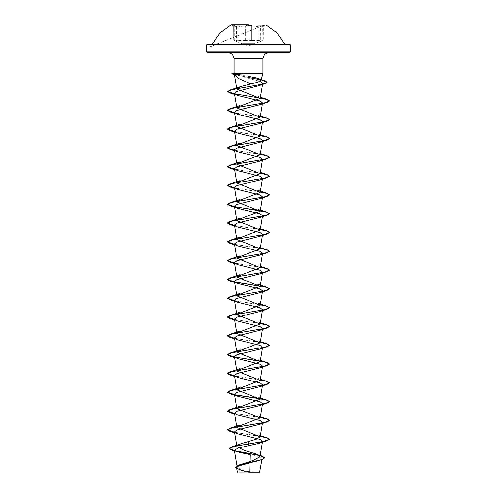 <?xml version="1.0" encoding="UTF-8"?>
<svg xmlns="http://www.w3.org/2000/svg" width="497" height="497" viewBox="0 0 497 497"><rect width="100%" height="100%" fill="white"/><g stroke="black" fill="none" stroke-linecap="round" stroke-linejoin="round"><path stroke-width="0.37" stroke-dasharray="2.48 1.86" d="M231.099 24.85L265.901 25.018L260.664 26.422L262.391 25.807L258.881 25.807L259.03 26.111L263.292 25.583L260.434 26.72L263.298 25.583L257.371 26.447L251.73 26.111L258.881 25.807L245.276 26.111L248.506 25.477L251.73 26.111L262.391 25.807L206.541 48.079M238.119 25.807L245.276 26.111L239.635 26.447L233.702 25.583L237.97 26.111L238.119 25.807M234.621 25.813L236.553 26.72L233.64 25.415L236.553 26.72L236.553 41.419L234.826 40.754L245.561 40.76L248.5 40.033L245.561 40.76L234.851 40.76L236.765 41.717L233.801 40.133L239.635 40.99L245.276 40.468L237.97 40.468L233.702 39.859L233.64 25.415L233.702 39.853L236.765 41.717L248.5 45.991L262.143 40.76L251.445 40.76L248.5 40.033L251.445 40.76L262.143 40.76L260.229 41.723L263.292 39.859L259.03 40.462L251.73 40.462L257.371 40.99L263.298 39.853L260.434 41.425L262.254 40.468L262.254 26.111L263.36 25.415L263.05 40.269L262.167 40.754L262.373 25.813L260.633 26.428L263.36 25.415L263.28 39.959L260.273 41.698L260.434 26.72L262.373 25.813L206.541 48.178M248.5 25.173L244.99 25.807L248.5 25.173L252.016 25.807M251.73 40.462L248.506 39.735L245.276 40.468L245.561 40.76L245.276 40.468L248.5 39.735L251.73 40.462L251.73 26.111L251.73 40.462M242.449 43.786L254.551 43.786M243.455 44.152L289.832 44.152M257.409 471.976L248.432 472.051L240.672 469.572L237.199 467.099L240.765 464.279M268.771 52.545L228.229 52.545M234.106 72.991L235.385 73.525L249.506 73.525M250.146 461.371L250.109 462.931M258.9 472.15L249.929 471.516L249.916 471.97M234.391 74.475L259.999 81.34M262.509 84.502L262.683 83.453L261.938 84.378M250.283 454.705L258.838 456.737L262.037 458.818L260.968 459.868M239.374 472.001L245.804 471.547L247.655 472.013L238.1 472.15M234.429 450.711L234.752 450.785M258.738 455.196L260.167 455.544M235.59 467.137L239.566 469.59L248.432 472.051M234.46 450.872L235.093 451.015M259.086 455.432L260.142 455.693M235.59 467.292L239.169 469.609L248.388 472.044M248.5 76.277L238.119 74.165M260.248 436.254L234.497 432.291M260.248 417.455L234.497 413.492M260.248 379.857L234.497 375.894M260.248 342.259L234.497 338.295M260.248 323.466L234.497 319.496M260.248 304.667L234.497 300.697M260.248 267.069L234.497 263.106M260.248 248.27L234.497 244.307M260.248 229.471L234.497 225.508M260.248 191.873L234.497 187.909M260.248 173.074L234.497 169.11M260.248 154.281L234.497 150.311M260.248 135.482L234.497 131.512M260.248 116.683L234.497 112.713M260.248 97.884L234.497 93.921M254.017 76.88L264.305 80.446L237.97 75.314L231.875 73.599M260.223 436.403L234.522 432.452M260.223 417.604L234.522 413.653M234.832 394.91L234.522 394.854M260.223 380.012L234.522 376.055M260.223 342.414L234.522 338.457M260.223 323.615L234.522 319.658M260.223 304.816L234.522 300.859M234.832 282.122L234.522 282.066M260.223 267.218L234.522 263.267M260.223 248.419L234.522 244.468M260.223 229.626L234.522 225.669M260.223 192.028L234.522 188.071M260.223 173.229L234.522 169.272M260.223 154.43L234.522 150.473M260.223 135.631L234.522 131.674M260.223 116.832L234.522 112.881M248.5 77.464L233.062 74.264M207.168 44.152L253.545 44.152M237.97 40.468L237.97 26.111L237.97 40.468M244.99 25.807L245.276 26.111L244.99 25.807M245.183 44.78L251.817 44.78M234.739 40.462L234.739 26.111L234.739 40.462M245.276 40.468L245.276 26.111L245.276 40.468M259.03 40.462L259.03 26.111L259.03 40.462M237.013 26.689L231.099 25.018M262.416 442.231L262.571 441.286M236.845 427.408L236.64 426.202M236.845 408.609L236.64 407.403M262.416 385.834L262.571 384.889M236.845 389.816L236.64 388.604M262.416 367.041L262.571 366.096M236.845 371.017L236.64 369.805M262.416 348.242L262.571 347.297M236.845 314.62L236.64 313.408M262.416 291.845L262.571 290.9M236.845 295.821L236.64 294.615M236.845 277.022L236.64 275.816M262.416 254.247L262.571 253.302M236.845 258.223L236.64 257.017M262.416 235.448L262.571 234.503M236.845 239.424L236.64 238.218M262.416 216.649L262.571 215.704M236.845 220.625L236.64 219.419M262.416 197.856L262.571 196.911M236.845 164.234L236.64 163.022M262.416 141.459L262.571 140.514M236.845 145.435L236.64 144.223M262.416 122.66L262.571 121.715M236.845 126.636L236.64 125.424M236.845 107.837L236.64 106.631M256.377 454.072L260.18 455.457M234.478 451.003L236.951 451.798M239.169 469.609L239.697 469.795M260.36 435.602L256.924 434.397M260.36 416.803L256.924 415.598M260.36 398.004L256.924 396.799M260.36 379.205L256.924 378M260.36 360.406L256.924 359.201M260.36 341.607L256.924 340.402M260.36 322.808L256.924 321.602M260.36 266.417L256.924 265.212M260.36 247.618L256.924 246.413M260.36 228.819L256.924 227.614M260.36 210.02L256.924 208.815M260.36 172.422L256.924 171.216M260.36 153.623L256.924 152.417M260.36 134.824L256.924 133.618M260.36 116.031L256.924 114.819M260.36 97.232L256.924 96.027M237.467 95.418L234.584 94.461M237.467 114.217L234.584 113.26M237.467 133.01L234.584 132.059M237.467 151.809L234.584 150.858M237.467 170.608L234.584 169.657M237.467 189.407L234.584 188.456M237.467 208.206L234.584 207.249M237.467 227.005L234.584 226.048M237.467 245.804L234.584 244.847M237.467 264.603L234.584 263.646M237.467 283.402L234.584 282.445M237.467 302.195L234.584 301.244M237.467 320.994L234.584 320.043M237.467 339.793L234.584 338.842M237.467 358.592L234.584 357.641M237.467 377.391L234.584 376.44M237.467 414.989L234.584 414.032M237.467 433.788L234.584 432.831"/><path stroke-width="0.75" d="M265.901 25.018L231.099 25.018M248.5 24.85L231.099 24.85L248.5 24.85M254.551 43.786L242.449 43.786M251.817 44.78L290.459 44.78L289.832 44.152L243.455 44.152M248.5 472.15L259.645 472.15L248.5 472.15M239.374 472.001L257.409 471.976M261.055 80.39L262.894 73.525L262.894 58.416L248.5 58.416L262.894 58.416L264.615 54.266L268.771 52.545L207.168 52.545L289.832 52.545L228.229 52.545L232.385 54.266L234.106 58.416L248.5 58.416L234.106 58.416L234.106 72.991L262.894 73.525L249.506 73.525L234.342 74.407L239.045 78.688L250.979 83.937L258.011 82.129L261.055 80.39L257.632 78.296L248.5 76.277M249.618 73.606L232.869 73.606L235.118 74.239M262.354 441.715L259.533 443.187L238.324 448.052L234.348 450.22L236.951 451.798L250.283 454.705L250.146 461.371M250.109 462.931L249.929 471.516L245.804 471.547L239.697 469.795L236.491 467.758L237.355 472.15M260.167 455.544L262.056 456.091L264.646 457.78L261.708 459.632L238.355 465.186L252.855 460.564L259.943 456.867L256.377 454.072L244.133 450.344L236.92 446.635L234.429 431.887L237.467 433.788L260.192 439.41L262.571 441.286M237.162 445.797L240.473 443.858L256.564 439.093L260.155 436.807L236.845 427.408M236.889 426.985L260.155 418.008L236.845 408.609M236.889 408.186L260.155 399.209L236.845 389.816M236.889 389.393L260.155 380.416L236.845 371.017M236.889 370.594L260.155 361.617L236.845 352.218L234.429 337.898L237.467 339.793L260.198 345.421L262.571 347.297M236.889 351.795L260.155 342.818L236.845 333.419L234.429 319.099L237.467 320.994L260.198 326.622L262.571 328.498L260.155 342.818M236.889 332.996L260.155 324.019L236.845 314.62M236.889 314.197L260.155 305.22L236.845 295.821M236.889 295.398L260.155 286.421L236.845 277.022M236.889 276.599L260.155 267.622L236.845 258.223M236.889 257.8L260.155 248.823L236.845 239.424M236.889 239.001L260.155 230.024L236.845 220.631M236.889 220.202L260.155 211.231L236.845 201.832L234.429 187.512L237.467 189.407L260.198 195.035L262.571 196.911M236.889 201.409L260.155 192.432L236.845 183.033L234.429 168.713L237.467 170.608L260.198 176.236L262.571 178.112L259.533 180.007L236.802 185.636L234.429 187.512M236.889 182.61L260.155 173.633L236.845 164.234M236.889 163.811L260.155 154.834L236.845 145.435M236.889 145.012L260.155 136.035L236.845 126.636M236.889 126.213L260.155 117.236L236.845 107.837M236.889 107.414L260.155 98.437L236.852 89.081L234.416 74.637M236.895 88.702L241.623 86.323L250.979 83.937M259.999 81.34L262.683 83.453M261.938 84.378L259.366 85.559L236.74 91.491L234.416 93.467L237.467 95.418L260.198 101.04L262.571 102.916L260.155 117.236M262.354 103.345L259.533 104.817L236.808 110.44L234.429 112.316L237.467 114.217L260.192 119.839L262.571 121.715M262.354 122.144L259.533 123.616L236.808 129.239L234.429 131.115L237.467 133.01L260.192 138.638L262.571 140.514M262.354 140.943L259.533 142.409L236.808 148.038L234.429 149.914L237.467 151.809L260.192 157.437L262.571 159.313L260.155 173.633M262.354 159.742L259.533 161.208L236.808 166.837L234.429 168.713M262.354 197.34L259.533 198.806L236.808 204.435L234.429 206.305L237.467 208.206L260.192 213.828L262.571 215.704M262.354 216.133L259.533 217.605L236.808 223.228L234.429 225.104L237.467 227.005L260.192 232.627L262.571 234.503M262.354 234.932L259.533 236.404L236.808 242.027L234.429 243.903L237.467 245.804L260.198 251.426L262.571 253.302M262.354 253.731L259.533 255.203L236.802 260.832L234.429 262.702L237.467 264.603L260.198 270.225L262.571 272.101L260.155 286.421M262.354 272.53L259.533 274.002L236.808 279.625L234.429 281.501L237.467 283.402L260.192 289.024L262.571 290.9M262.354 291.329L259.533 292.801L236.808 298.424L234.429 300.3L237.467 302.195L260.192 307.823L262.571 309.699L260.155 324.019M262.354 310.128L259.533 311.594L236.808 317.223L234.429 319.099M262.354 328.927L259.533 330.393L236.802 336.022L234.429 337.898M262.354 347.726L259.533 349.192L236.802 354.821L234.429 356.697L237.467 358.592L260.192 364.22L262.571 366.096M262.354 366.525L259.533 367.991L236.808 373.62L234.429 375.49L237.467 377.391L260.192 383.019L262.571 384.889M262.354 385.318L259.533 386.79L236.808 392.419L234.429 394.289L237.467 396.19L260.192 401.812L262.571 403.688L260.155 418.008M262.354 404.117L259.533 405.589L236.808 411.212L234.429 413.088L237.467 414.989L260.192 420.611L262.571 422.487L260.155 436.807M262.354 422.916L259.533 424.388L236.802 430.011L234.429 431.887M260.968 459.868L238.647 465.925L236.491 467.758M248.5 441.379L248.5 443.877L231.509 446.927L229.117 448.412L234.429 450.711M234.752 450.785L258.738 455.196M238.355 465.186L235.59 467.292L238.106 465.434L258.993 460.682M248.5 445.877L248.5 444.032L267.019 440.796L269.48 439.174L263.335 441.522L234.603 446.3L229.117 448.574L231.9 450.207L234.46 450.872M235.093 451.015L259.086 455.432M260.142 455.693L264.646 457.942L261.49 459.862M238.119 74.165L235.385 73.525M269.48 439.174L267.019 437.714L260.248 436.254M234.497 432.291L227.52 429.775L229.981 428.315L265.038 422.363L269.48 420.375L267.019 418.915L260.248 417.455M234.497 413.492L227.52 410.976L229.981 409.516L265.038 403.564L269.48 401.576L267.019 400.116L260.248 398.656M260.024 398.619L234.646 394.717M234.497 394.693L227.52 392.176L229.981 390.717L265.038 384.765L269.48 382.777L267.019 381.317L260.248 379.857M234.497 375.894L227.52 373.377L229.981 371.918L265.031 365.966L269.48 363.984L267.019 362.518L260.248 361.058M260.024 361.021L234.646 357.126M234.497 357.094L227.52 354.585L229.981 353.118L265.031 347.167L269.48 345.185L267.019 343.719L260.248 342.259M234.497 338.295L227.52 335.786L229.981 334.319L265.031 328.368L269.48 326.386L267.019 324.92L260.248 323.466M234.497 319.496L227.52 316.987L229.981 315.52L265.031 309.569L269.48 307.587L267.019 306.121L260.248 304.667M234.497 300.697L227.52 298.188L229.981 296.721L265.031 290.77L269.48 288.788L267.019 287.322L234.646 281.929M234.497 281.898L227.52 279.389L229.981 277.922L265.031 271.971L269.48 269.989L267.019 268.529L260.248 267.069M234.497 263.106L227.52 260.59L229.981 259.13L265.038 253.172L269.48 251.19L267.019 249.73L260.248 248.27M234.497 244.307L227.52 241.79L229.981 240.331L265.038 234.379L269.48 232.391L267.019 230.931L260.248 229.471M234.497 225.508L227.52 222.991L229.981 221.532L265.038 215.58L269.48 213.592L267.019 212.132L260.248 210.672M260.024 210.635L234.646 206.733M234.497 206.709L227.52 204.192L229.981 202.733L265.031 196.781L269.48 194.799L267.019 193.333L260.248 191.873M234.497 187.909L227.52 185.4L229.981 183.933L265.031 177.982L269.48 176L267.019 174.534L260.248 173.074M234.497 169.11L227.52 166.601L229.981 165.134L265.031 159.183L269.48 157.201L267.019 155.735L260.248 154.281M234.497 150.311L227.52 147.802L229.981 146.335L265.031 140.384L269.48 138.402L267.019 136.936L260.248 135.482M234.497 131.512L227.52 129.003L229.981 127.536L265.031 121.585L269.48 119.603L267.019 118.137L260.248 116.683M234.497 112.713L227.52 110.204L229.981 108.737L265.038 102.786L269.48 100.804L267.019 99.338L260.248 97.884M234.497 93.921L227.707 91.504L230.291 89.988L263.149 84.086L267.1 82.117L264.305 80.446M231.875 73.599L232.869 73.444L231.875 73.599M269.48 439.329L267.019 437.869L260.223 436.403M234.522 432.452L229.981 431.396L227.52 429.93L231.969 427.948L267.019 421.996L269.48 420.53L267.019 419.07L260.223 417.604M234.522 413.653L229.981 412.597L227.52 411.131L231.969 409.149L267.019 403.197L269.48 401.731L267.019 400.271L260.223 398.811M260.111 398.787L234.832 394.91M234.522 394.854L229.981 393.798L227.52 392.338L231.969 390.35L267.019 384.398L269.48 382.938L267.019 381.472L260.223 380.012M234.522 376.055L229.981 374.999L227.52 373.539L231.969 371.551L267.019 365.599L269.48 364.139L265.031 362.151L229.981 356.2L227.52 354.74L231.969 352.752L267.019 346.8L269.48 345.34L267.026 343.874L260.223 342.414M234.522 338.457L229.981 337.401L227.52 335.941L231.962 333.959L267.019 328.008L269.48 326.541L267.026 325.081L260.223 323.615M234.522 319.658L229.981 318.608L227.52 317.142L231.962 315.16L267.019 309.209L269.48 307.742L267.019 306.282L260.223 304.816M234.522 300.859L229.981 299.809L227.52 298.343L231.962 296.361L267.019 290.41L269.48 288.943L266.162 287.241L234.832 282.122M234.522 282.066L229.981 281.01L227.52 279.544L231.969 277.562L267.019 271.611L269.48 270.144L267.019 268.684L260.223 267.218M234.522 263.267L229.981 262.211L227.52 260.745L231.969 258.763L267.019 252.811L269.48 251.345L267.019 249.885L260.223 248.419M234.522 244.468L229.981 243.412L227.52 241.946L231.969 239.964L267.019 234.012L269.48 232.546L267.019 231.086L260.223 229.626M234.522 225.669L229.981 224.613L227.52 223.153L231.969 221.165L267.019 215.213L269.48 213.753L265.031 211.765L229.981 205.814L227.52 204.354L231.969 202.366L267.019 196.414L269.48 194.954L267.019 193.488L260.223 192.028M234.522 188.071L229.981 187.015L227.52 185.555L231.962 183.567L267.019 177.615L269.48 176.155L267.026 174.689L260.223 173.229M234.522 169.272L229.981 168.216L227.52 166.756L231.962 164.774L267.019 158.823L269.48 157.356L267.026 155.89L260.223 154.43M234.522 150.473L229.981 149.423L227.52 147.957L231.962 145.975L267.019 140.024L269.48 138.557L267.019 137.097L260.223 135.631M234.522 131.674L229.981 130.624L227.52 129.158L231.969 127.176L267.019 121.225L269.48 119.758L267.019 118.298L260.223 116.832M234.522 112.881L229.981 111.825L227.52 110.359L231.969 108.377L267.019 102.425L269.48 100.959L265.031 98.978L229.981 93.026L227.707 91.659L231.944 89.702L264.59 83.831L267.1 82.272L261.503 79.868L248.5 77.464M236.162 75.19L231.875 73.755M249.506 73.444L232.869 73.444L234.938 72.86M253.545 44.152L207.168 44.152L206.541 44.78L245.183 44.78M252.016 25.807L248.5 25.173M289.832 52.545L290.459 51.912L290.459 44.78L206.541 44.78L206.541 51.912L290.459 51.912L206.541 51.912L207.168 52.545M284.918 44.152L276.754 32.727L265.901 24.85M231.099 24.85L220.246 32.727L212.082 44.152M259.645 472.15L262.037 458.818M234.454 74.823L234.342 74.407M237.199 467.099L234.348 450.22M259.943 456.867L262.416 442.231M236.64 426.202L234.429 413.088M236.64 407.403L234.429 394.289M260.155 399.209L262.416 385.834M236.64 388.604L234.429 375.49M260.155 380.416L262.416 367.041M236.64 369.805L234.429 356.697M260.155 361.617L262.416 348.242M236.64 313.408L234.429 300.3M260.155 305.22L262.416 291.845M236.64 294.615L234.429 281.501M236.64 275.816L234.429 262.702M260.155 267.622L262.416 254.247M236.64 257.017L234.429 243.903M260.155 248.823L262.416 235.448M236.64 238.218L234.429 225.104M260.155 230.024L262.416 216.649M236.64 219.419L234.429 206.305M260.155 211.231L262.416 197.856M260.155 192.432L262.571 178.112M236.64 163.022L234.429 149.914M260.155 154.834L262.416 141.459M236.64 144.223L234.429 131.115M260.155 136.035L262.416 122.66M236.64 125.424L234.429 112.316M236.64 106.631L234.416 93.467M260.155 98.437L262.509 84.502M260.18 455.457L262.056 456.091M240.473 443.858L231.509 446.927M231.9 450.207L234.478 451.003M234.224 72.91L232.006 73.513M267.019 437.714L260.36 435.602M229.981 428.315L240.076 424.997M267.019 418.915L260.36 416.803M229.981 409.516L240.076 406.198M267.019 400.116L260.36 398.004M229.981 390.717L240.076 387.399M267.019 381.317L260.36 379.205M229.981 371.918L240.076 368.6M267.019 362.518L260.36 360.406M229.981 353.118L240.076 349.801M267.019 343.719L260.36 341.607M229.981 334.319L240.076 331.002M267.019 324.92L260.36 322.808M229.981 315.52L240.076 312.203M267.019 306.121L256.924 302.803M229.981 296.721L240.076 293.404M267.019 287.322L256.924 284.004M229.981 277.922L240.076 274.605M267.019 268.529L260.36 266.417M229.981 259.13L240.076 255.812M267.019 249.73L260.36 247.618M229.981 240.331L240.076 237.013M267.019 230.931L260.36 228.819M229.981 221.532L240.076 218.214M267.019 212.132L260.36 210.02M229.981 202.733L240.076 199.415M267.019 193.333L256.924 190.016M229.981 183.933L240.076 180.616M267.019 174.534L260.36 172.422M229.981 165.134L240.076 161.817M267.019 155.735L260.36 153.623M229.981 146.335L240.076 143.018M267.019 136.936L260.36 134.824M229.981 127.536L240.076 124.219M267.019 118.137L260.36 116.031M229.981 108.737L240.076 105.42M267.019 99.338L260.36 97.232M230.291 89.988L240.598 86.627M259.366 85.559L264.59 83.831M234.584 94.461L229.981 93.026M259.533 104.817L267.019 102.425M234.584 113.26L229.981 111.825M259.533 123.616L267.019 121.225M234.584 132.059L229.981 130.624M259.533 142.409L267.019 140.024M234.584 150.858L229.981 149.423M259.533 161.208L267.019 158.823M234.584 169.657L229.981 168.216M259.533 180.007L267.019 177.615M234.584 188.456L229.981 187.015M259.533 198.806L267.019 196.414M234.584 207.249L229.981 205.814M259.533 217.605L267.019 215.213M234.584 226.048L229.981 224.613M259.533 236.404L267.019 234.012M234.584 244.847L229.981 243.412M259.533 255.203L267.019 252.811M234.584 263.646L229.981 262.211M259.533 274.002L267.019 271.611M234.584 282.445L229.981 281.01M259.533 292.801L267.019 290.41M234.584 301.244L229.981 299.809M259.533 311.594L267.019 309.209M234.584 320.043L229.981 318.608M259.533 330.393L267.019 328.008M234.584 338.842L229.981 337.401M259.533 349.192L267.019 346.8M234.584 357.641L229.981 356.2M259.533 367.991L267.019 365.599M234.584 376.44L229.981 374.999M259.533 386.79L267.019 384.398M237.467 396.19L229.981 393.798M259.533 405.589L267.019 403.197M234.584 414.032L229.981 412.597M259.533 424.388L267.019 421.996M234.584 432.831L229.981 431.396M259.533 443.187L267.019 440.796M237.013 26.689L234.621 25.813"/></g></svg>

